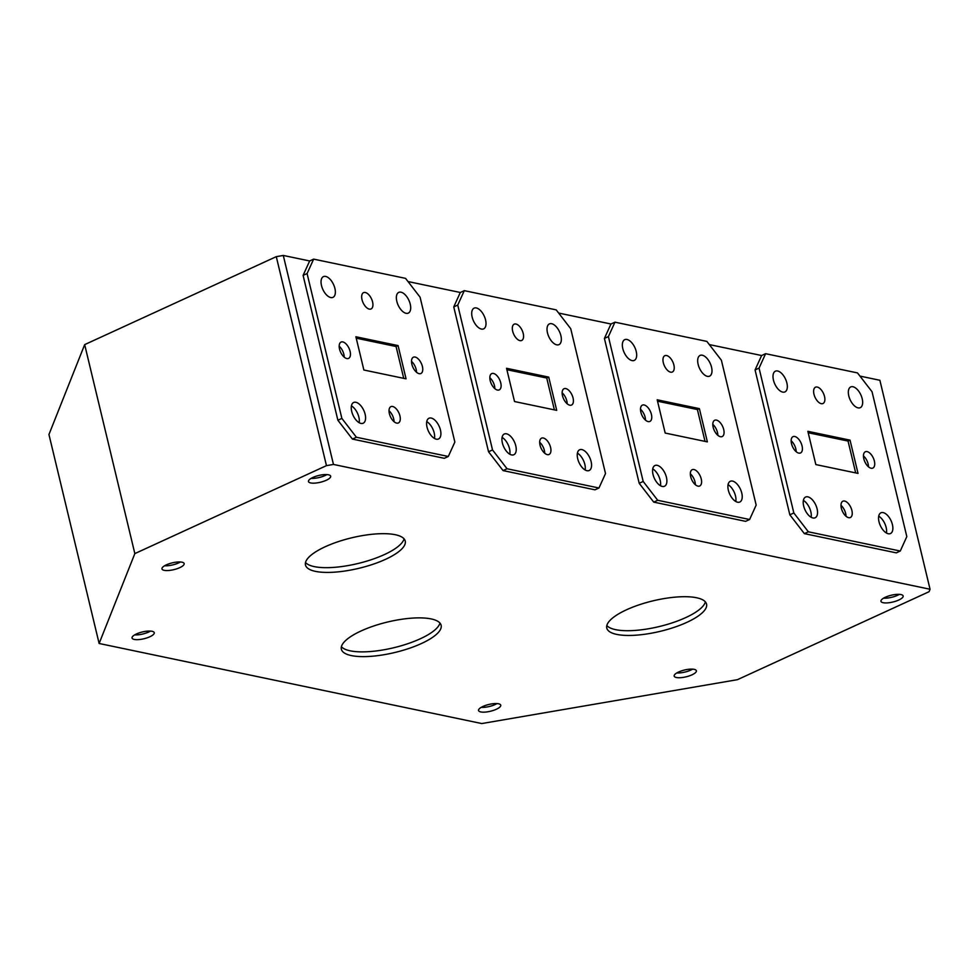 <?xml version="1.0" encoding="UTF-8"?>
<svg xmlns="http://www.w3.org/2000/svg" width="979" height="979" viewBox="0 0 979 979"><rect width="100%" height="100%" fill="white"/><g stroke="black" fill="none" stroke-linecap="round" stroke-linejoin="round"><path stroke-width="1.47" d="M403.727 378.347L396.079 346.505L356.234 338.171M554.383 409.871L546.735 378.029L506.889 369.695M705.027 441.382L697.391 409.54L657.533 401.206M855.683 472.906L848.047 441.064L808.189 432.73M344.192 357.127A8.982 4.638 65.3 0 0 343.825 354.214A8.982 4.638 65.3 0 0 339.187 346.223M416.503 372.265A8.982 4.638 65.3 0 0 416.136 369.34A8.982 4.638 65.3 0 0 411.498 361.349M494.848 388.651A8.982 4.638 65.3 0 0 494.481 385.738A8.982 4.638 65.3 0 0 489.83 377.735M567.159 403.776A8.982 4.638 65.3 0 0 566.792 400.864A8.982 4.638 65.3 0 0 562.154 392.873M645.504 420.175A8.982 4.638 65.3 0 0 645.137 417.25A8.982 4.638 65.3 0 0 640.486 409.259M717.815 435.3A8.982 4.638 65.3 0 0 717.448 432.388A8.982 4.638 65.3 0 0 712.798 424.384M796.147 451.686A8.982 4.638 65.3 0 0 795.792 448.774A8.982 4.638 65.3 0 0 791.142 440.77M868.471 466.824A8.982 4.638 65.3 0 0 868.104 463.899A8.982 4.638 65.3 0 0 863.454 455.908M863.821 458.821A8.982 4.638 65.3 0 0 872.84 468.084A8.982 4.638 65.3 0 0 874.369 461.023A8.982 4.638 65.3 0 0 865.35 451.76A8.982 4.638 65.3 0 0 863.821 458.821M813.977 394.256A8.982 4.638 65.3 0 0 822.996 403.519A8.982 4.638 65.3 0 0 824.526 396.471A8.982 4.638 65.3 0 0 815.507 387.207A8.982 4.638 65.3 0 0 813.977 394.256M791.509 443.695A8.982 4.638 65.3 0 0 800.528 452.959A8.982 4.638 65.3 0 0 802.058 445.898A8.982 4.638 65.3 0 0 793.039 436.634A8.982 4.638 65.3 0 0 791.509 443.695M713.165 427.297A8.982 4.638 65.3 0 0 722.184 436.561A8.982 4.638 65.3 0 0 723.714 429.512A8.982 4.638 65.3 0 0 714.694 420.248A8.982 4.638 65.3 0 0 713.165 427.297M663.321 362.744A8.982 4.638 65.3 0 0 672.34 372.008A8.982 4.638 65.3 0 0 673.87 364.947A8.982 4.638 65.3 0 0 664.851 355.683A8.982 4.638 65.3 0 0 663.321 362.744M640.853 412.171A8.982 4.638 65.3 0 0 649.872 421.435A8.982 4.638 65.3 0 0 651.402 414.374A8.982 4.638 65.3 0 0 642.383 405.122A8.982 4.638 65.3 0 0 640.853 412.171M562.509 395.785A8.982 4.638 65.3 0 0 571.528 405.049A8.982 4.638 65.3 0 0 573.058 397.988A8.982 4.638 65.3 0 0 564.039 388.724A8.982 4.638 65.3 0 0 562.509 395.785M512.678 331.22A8.982 4.638 65.3 0 0 521.697 340.484A8.982 4.638 65.3 0 0 523.214 333.435A8.982 4.638 65.3 0 0 514.195 324.171A8.982 4.638 65.3 0 0 512.678 331.22M490.198 380.647A8.982 4.638 65.3 0 0 499.217 389.911A8.982 4.638 65.3 0 0 500.746 382.862A8.982 4.638 65.3 0 0 491.727 373.599A8.982 4.638 65.3 0 0 490.198 380.647M411.865 364.261A8.982 4.638 65.3 0 0 420.872 373.525A8.982 4.638 65.3 0 0 422.402 366.464A8.982 4.638 65.3 0 0 413.383 357.213A8.982 4.638 65.3 0 0 411.865 364.261M362.022 299.709A8.982 4.638 65.3 0 0 371.041 308.96A8.982 4.638 65.3 0 0 372.571 301.911A8.982 4.638 65.3 0 0 363.552 292.648A8.982 4.638 65.3 0 0 362.022 299.709M339.542 349.136A8.982 4.638 65.3 0 0 348.561 358.4A8.982 4.638 65.3 0 0 350.09 351.339A8.982 4.638 65.3 0 0 341.071 342.075A8.982 4.638 65.3 0 0 339.542 349.136M773.459 380.146A11.418 5.898 65.3 0 0 784.925 391.918A11.418 5.898 65.3 0 0 786.871 382.948A11.418 5.898 65.3 0 0 775.405 371.176A11.418 5.898 65.3 0 0 773.459 380.146M848.793 395.908A11.418 5.898 65.3 0 0 860.247 407.68A11.418 5.898 65.3 0 0 862.193 398.71A11.418 5.898 65.3 0 0 850.727 386.938A11.418 5.898 65.3 0 0 848.793 395.908M622.803 348.622A11.418 5.898 65.3 0 0 634.27 360.407A11.418 5.898 65.3 0 0 636.215 351.437A11.418 5.898 65.3 0 0 624.749 339.652A11.418 5.898 65.3 0 0 622.803 348.622M698.137 364.384A11.418 5.898 65.3 0 0 709.604 376.156A11.418 5.898 65.3 0 0 711.537 367.186A11.418 5.898 65.3 0 0 700.071 355.414A11.418 5.898 65.3 0 0 698.137 364.384M472.159 317.11A11.418 5.898 65.3 0 0 483.614 328.883A11.418 5.898 65.3 0 0 485.56 319.913A11.418 5.898 65.3 0 0 474.093 308.14A11.418 5.898 65.3 0 0 472.159 317.11M547.481 332.872A11.418 5.898 65.3 0 0 558.948 344.645A11.418 5.898 65.3 0 0 560.894 335.675A11.418 5.898 65.3 0 0 549.427 323.902A11.418 5.898 65.3 0 0 547.481 332.872M321.504 285.587A11.418 5.898 65.3 0 0 332.97 297.359A11.418 5.898 65.3 0 0 334.904 288.389A11.418 5.898 65.3 0 0 323.437 276.616A11.418 5.898 65.3 0 0 321.504 285.587M396.825 301.348A11.418 5.898 65.3 0 0 408.292 313.121A11.418 5.898 65.3 0 0 410.238 304.151A11.418 5.898 65.3 0 0 398.771 292.378A11.418 5.898 65.3 0 0 396.825 301.348M453.754 306.904L457.744 305.069L464.303 290.653L556.194 309.878L570.733 328.711L605.511 473.567L598.964 487.995L594.963 489.818L503.071 470.593L488.533 451.76L453.754 306.904L460.314 292.488L464.303 290.653M405.551 278.366L420.077 297.188L454.856 442.055L448.309 456.471L444.319 458.307L352.416 439.081L337.877 420.248L303.098 275.38L309.658 260.965L313.647 259.129L405.551 278.366M614.959 322.177L608.4 336.592L604.41 338.428L610.957 324L614.959 322.177L706.85 341.402L721.388 360.223L756.167 505.091L749.608 519.506L657.717 500.281L643.179 481.448L608.4 336.592M765.602 353.688L759.055 368.104L755.066 369.94L761.613 355.524L765.602 353.688L857.506 372.913L872.044 391.747L906.823 536.614L900.264 551.03L808.373 531.805L793.834 512.972L759.055 368.104M303.098 275.38L307.088 273.557L313.647 259.129M398.074 345.587L406.052 378.836L363.87 370.013L355.891 336.764L398.074 345.587L396.079 346.505M546.735 378.029L548.729 377.111L506.547 368.288L514.526 401.537L556.708 410.36L548.729 377.111M697.391 409.54L699.385 408.635L657.203 399.799L665.182 433.048L707.364 441.872L699.385 408.635M850.041 440.146L858.02 473.395L815.837 464.572L807.859 431.323L850.041 440.146L848.047 441.064M99.124 643.484L48.95 434.505L84.671 344.62L276.286 256.657L283.286 255.446L333.46 464.438L326.46 465.637L134.845 553.6L99.124 643.484L481.778 723.554L737.456 679.671L929.071 591.708L930.05 589.248L879.876 380.268L859.966 376.095M309.658 260.965L283.286 255.446M460.314 292.488L407.998 281.548M610.957 324L558.654 313.06M761.613 355.524L709.31 344.584M180.405 561.983A11.418 3.488 -13.5 0 1 164.57 565.789M692.63 669.146A11.418 3.488 -13.5 0 1 676.795 672.952M326.913 474.582A11.418 3.488 -13.5 0 1 311.077 478.388M150.497 631.088A11.418 3.488 -13.5 0 1 134.661 634.894M497.002 703.583A11.418 3.488 -13.5 0 1 481.154 707.376M899.395 594.363A11.418 3.488 -13.5 0 1 883.56 598.169M351.424 405.881A11.418 5.898 -114.7 0 1 358.865 417.127A11.418 5.898 -114.7 0 1 359.146 422.708M426.746 421.631A11.418 5.898 -114.7 0 1 434.186 432.889A11.418 5.898 -114.7 0 1 434.48 438.47M502.08 437.393A11.418 5.898 -114.7 0 1 509.508 448.651A11.418 5.898 -114.7 0 1 509.802 454.232M577.402 453.155A11.418 5.898 -114.7 0 1 584.842 464.413A11.418 5.898 -114.7 0 1 585.136 469.981M652.736 468.917A11.418 5.898 -114.7 0 1 660.164 480.175A11.418 5.898 -114.7 0 1 660.458 485.743M728.058 484.678A11.418 5.898 -114.7 0 1 735.498 495.925A11.418 5.898 -114.7 0 1 735.78 501.505M803.392 500.428A11.418 5.898 -114.7 0 1 810.82 511.687A11.418 5.898 -114.7 0 1 811.114 517.267M878.714 516.19A11.418 5.898 -114.7 0 1 886.142 527.448A11.418 5.898 -114.7 0 1 886.436 533.029M389.018 410.776A8.982 4.638 -114.7 0 1 393.668 418.779A8.982 4.638 -114.7 0 1 394.035 421.692M539.674 442.3A8.982 4.638 -114.7 0 1 544.324 450.291A8.982 4.638 -114.7 0 1 544.691 453.216M690.33 473.812A8.982 4.638 -114.7 0 1 694.98 481.815A8.982 4.638 -114.7 0 1 695.335 484.727M840.985 505.335A8.982 4.638 -114.7 0 1 845.623 513.339A8.982 4.638 -114.7 0 1 845.991 516.251M326.46 465.637L276.286 256.657M841.353 508.248A8.982 4.638 65.3 0 0 850.359 517.512A8.982 4.638 65.3 0 0 851.889 510.463A8.982 4.638 65.3 0 0 842.87 501.199A8.982 4.638 65.3 0 0 841.353 508.248M690.697 476.736A8.982 4.638 65.3 0 0 699.716 485.988A8.982 4.638 65.3 0 0 701.233 478.939A8.982 4.638 65.3 0 0 692.226 469.675A8.982 4.638 65.3 0 0 690.697 476.736M540.041 445.212A8.982 4.638 65.3 0 0 549.06 454.476A8.982 4.638 65.3 0 0 550.59 447.415A8.982 4.638 65.3 0 0 541.571 438.151A8.982 4.638 65.3 0 0 540.041 445.212M389.385 413.689A8.982 4.638 65.3 0 0 398.404 422.952A8.982 4.638 65.3 0 0 399.934 415.904A8.982 4.638 65.3 0 0 390.915 406.64A8.982 4.638 65.3 0 0 389.385 413.689M879.007 521.77A11.418 5.898 65.3 0 0 890.474 533.543A11.418 5.898 65.3 0 0 892.407 524.573A11.418 5.898 65.3 0 0 880.941 512.8A11.418 5.898 65.3 0 0 879.007 521.77M803.673 506.008A11.418 5.898 65.3 0 0 815.14 517.781A11.418 5.898 65.3 0 0 817.086 508.811A11.418 5.898 65.3 0 0 805.619 497.038A11.418 5.898 65.3 0 0 803.673 506.008M728.352 490.246A11.418 5.898 65.3 0 0 739.818 502.019A11.418 5.898 65.3 0 0 741.764 493.049A11.418 5.898 65.3 0 0 730.297 481.276A11.418 5.898 65.3 0 0 728.352 490.246M653.03 474.485A11.418 5.898 65.3 0 0 664.484 486.269A11.418 5.898 65.3 0 0 666.43 477.299A11.418 5.898 65.3 0 0 654.963 465.514A11.418 5.898 65.3 0 0 653.03 474.485M577.696 458.735A11.418 5.898 65.3 0 0 589.162 470.507A11.418 5.898 65.3 0 0 591.108 461.537A11.418 5.898 65.3 0 0 579.641 449.765A11.418 5.898 65.3 0 0 577.696 458.735M502.374 442.973A11.418 5.898 65.3 0 0 513.84 454.745A11.418 5.898 65.3 0 0 515.774 445.775A11.418 5.898 65.3 0 0 504.307 434.003A11.418 5.898 65.3 0 0 502.374 442.973M427.04 427.211A11.418 5.898 65.3 0 0 438.506 438.984A11.418 5.898 65.3 0 0 440.452 430.014A11.418 5.898 65.3 0 0 428.986 418.241A11.418 5.898 65.3 0 0 427.04 427.211M351.718 411.449A11.418 5.898 65.3 0 0 363.185 423.222A11.418 5.898 65.3 0 0 365.13 414.252A11.418 5.898 65.3 0 0 353.664 402.479A11.418 5.898 65.3 0 0 351.718 411.449M333.46 464.438L930.05 589.248M900.264 551.03L896.274 552.854L804.371 533.628L789.833 514.807L755.066 369.94M749.608 519.506L745.619 521.342L653.727 502.117L639.189 483.283L604.41 338.428M804.371 533.628L808.373 531.805M789.833 514.807L793.834 512.972M653.727 502.117L657.717 500.281M639.189 483.283L643.179 481.448M503.071 470.593L507.061 468.757L598.964 487.995M507.061 468.757L492.523 449.936L457.744 305.069M488.533 451.76L492.523 449.936M352.416 439.081L356.405 437.246L448.309 456.471M356.405 437.246L341.867 418.412L307.088 273.557M337.877 420.248L341.867 418.412M900.937 594.559A11.418 3.488 166.5 0 0 888.137 596.138A11.418 3.488 166.5 0 0 880.953 601.302A11.418 3.488 166.5 0 0 883.168 602.709A11.418 3.488 166.5 0 0 895.969 601.13A11.418 3.488 166.5 0 0 903.152 595.978A11.418 3.488 166.5 0 0 900.937 594.559M498.531 703.779A11.418 3.488 166.5 0 0 485.731 705.357A11.418 3.488 166.5 0 0 478.547 710.521A11.418 3.488 166.5 0 0 480.762 711.929A11.418 3.488 166.5 0 0 493.575 710.35A11.418 3.488 166.5 0 0 500.746 705.186A11.418 3.488 166.5 0 0 498.531 703.779M152.026 631.284A11.418 3.488 166.5 0 0 139.226 632.862A11.418 3.488 166.5 0 0 132.055 638.027A11.418 3.488 166.5 0 0 134.27 639.434A11.418 3.488 166.5 0 0 147.07 637.855A11.418 3.488 166.5 0 0 154.241 632.691A11.418 3.488 166.5 0 0 152.026 631.284M328.454 474.791A11.418 3.488 166.5 0 0 315.654 476.369A11.418 3.488 166.5 0 0 308.471 481.533A11.418 3.488 166.5 0 0 310.686 482.941A11.418 3.488 166.5 0 0 323.486 481.362A11.418 3.488 166.5 0 0 330.669 476.198A11.418 3.488 166.5 0 0 328.454 474.791M694.16 669.342A11.418 3.488 166.5 0 0 681.36 670.921A11.418 3.488 166.5 0 0 674.176 676.085A11.418 3.488 166.5 0 0 676.403 677.505A11.418 3.488 166.5 0 0 689.204 675.926A11.418 3.488 166.5 0 0 696.375 670.762A11.418 3.488 166.5 0 0 694.16 669.342M181.935 562.179A11.418 3.488 166.5 0 0 169.134 563.757A11.418 3.488 166.5 0 0 161.963 568.921A11.418 3.488 166.5 0 0 164.178 570.329A11.418 3.488 166.5 0 0 176.979 568.75A11.418 3.488 166.5 0 0 184.162 563.598A11.418 3.488 166.5 0 0 181.935 562.179M431.164 618.924A51.3 15.664 166.5 0 0 373.635 626.022A51.3 15.664 166.5 0 0 341.365 649.224A51.3 15.664 166.5 0 0 351.326 655.575A51.3 15.664 166.5 0 0 408.855 648.477A51.3 15.664 166.5 0 0 441.125 625.275A51.3 15.664 166.5 0 0 431.164 618.924M341.402 646.703A51.3 15.664 166.5 0 0 350.188 650.827A51.3 15.664 166.5 0 0 404.009 644.928A51.3 15.664 166.5 0 0 439.95 623.048M696.583 597.753A51.3 15.664 166.5 0 0 639.054 604.851A51.3 15.664 166.5 0 0 606.784 628.053A51.3 15.664 166.5 0 0 616.746 634.404A51.3 15.664 166.5 0 0 674.274 627.306A51.3 15.664 166.5 0 0 706.544 604.104A51.3 15.664 166.5 0 0 696.583 597.753M606.821 625.532A51.3 15.664 166.5 0 0 615.607 629.656A51.3 15.664 166.5 0 0 669.428 623.758A51.3 15.664 166.5 0 0 705.369 601.877M395.283 534.718A51.3 15.664 166.5 0 0 337.743 541.815A51.3 15.664 166.5 0 0 305.485 565.018A51.3 15.664 166.5 0 0 315.446 571.369A51.3 15.664 166.5 0 0 372.975 564.271A51.3 15.664 166.5 0 0 405.233 541.069A51.3 15.664 166.5 0 0 395.283 534.718M305.521 562.497A51.3 15.664 166.5 0 0 314.296 566.621A51.3 15.664 166.5 0 0 368.116 560.722A51.3 15.664 166.5 0 0 404.058 538.842M134.845 553.6L84.671 344.62"/></g></svg>
